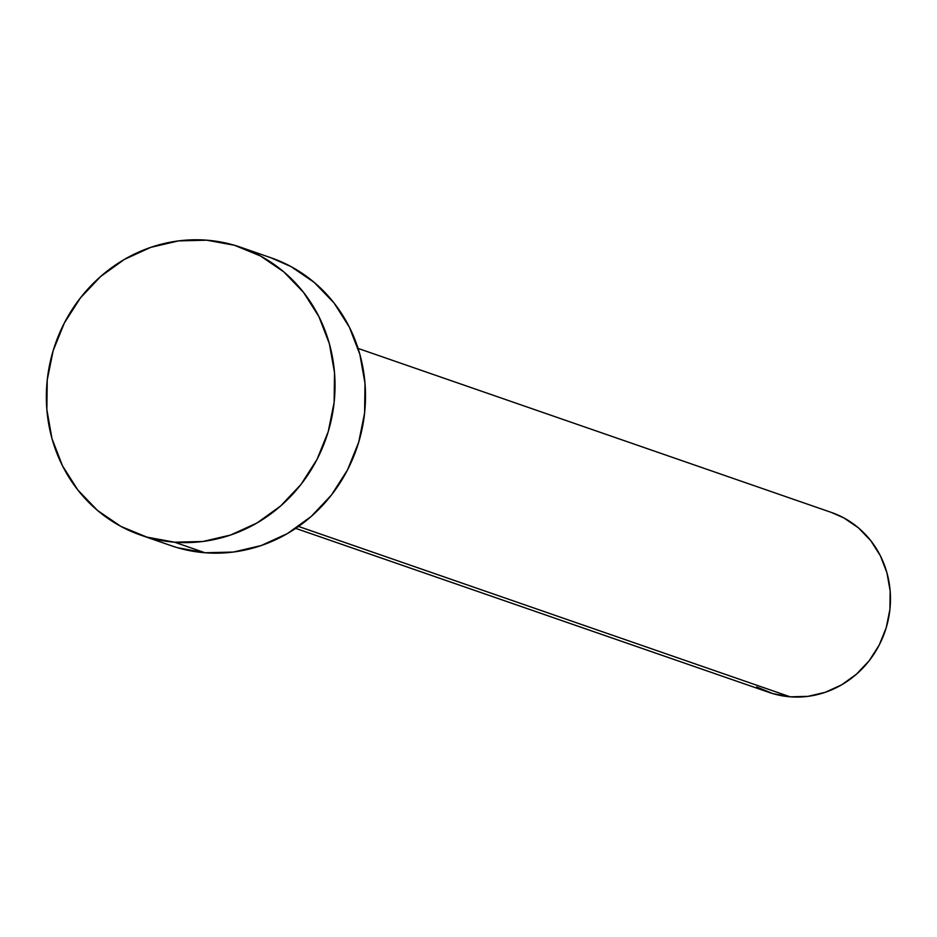 <?xml version="1.0" encoding="UTF-8"?>
<svg xmlns="http://www.w3.org/2000/svg" width="937" height="937" viewBox="0 0 937 937"><rect width="100%" height="100%" fill="white"/><g stroke="black" fill="none" stroke-linecap="round" stroke-linejoin="round"><path stroke-width="1.41" d="M295.717 528.374L769.078 692.408A95.223 89.601 -70.9 0 0 790.172 696.812L298.528 526.442L790.172 696.812A95.223 89.601 -70.9 0 0 888.042 620.739A95.223 89.601 -70.9 0 0 831.435 512.457L358.075 348.423M174.551 542.195A152.356 143.349 109.1 0 1 140.796 535.156A152.356 143.349 109.1 0 1 50.223 361.893A152.356 143.349 109.1 0 1 206.819 240.188A152.356 143.349 109.1 0 1 240.575 247.227A152.356 143.349 109.1 0 1 331.148 420.502A152.356 143.349 109.1 0 1 174.551 542.195L205.027 552.76L174.551 542.195L146.875 537.1L120.885 526.407L97.577 510.501L77.841 490.016L62.451 465.736L51.98 438.598L46.85 409.633L47.237 379.953L53.151 350.707L64.337 323.019L80.383 297.954L100.669 276.474L124.41 259.397L150.705 247.38L178.522 240.903L206.819 240.188L234.496 245.283L260.486 255.988L283.794 271.882L303.518 292.367L318.92 316.647L329.379 343.797L334.521 372.762L334.122 402.442L328.219 431.688L317.034 459.364L300.988 484.441L280.702 505.921L256.961 522.998L230.666 535.004L202.837 541.492L174.551 542.195M140.796 535.156L171.272 545.721A152.356 143.349 -70.9 0 0 205.027 552.76A152.356 143.349 -70.9 0 0 361.623 431.055A152.356 143.349 -70.9 0 0 271.051 257.792L240.575 247.227M270.617 257.64L290.962 266.553L314.27 282.447L334.005 302.932L349.396 327.212L359.855 354.362L364.997 383.327L364.598 413.006L358.695 442.241L347.51 469.929L331.464 494.994L311.178 516.486L287.436 533.563L261.142 545.568L233.313 552.057L205.027 552.76L177.351 547.665L170.792 545.557M831.166 512.363L843.886 517.927L858.444 527.859L870.778 540.661L880.405 555.84L886.941 572.812L890.15 590.907L889.904 609.46L886.215 627.731L879.222 645.043L869.196 660.702L856.512 674.136L841.672 684.806L825.239 692.314L807.846 696.367L790.172 696.812L772.873 693.626L756.627 686.938"/></g></svg>
